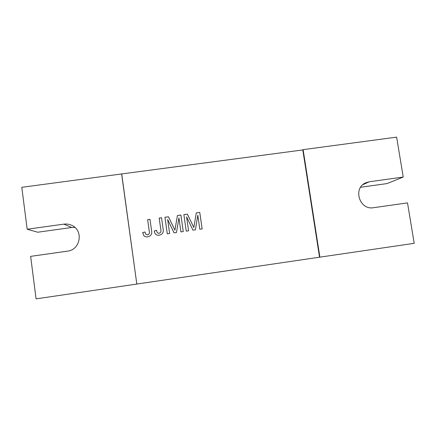 <?xml version="1.0" encoding="UTF-8"?>
<svg xmlns="http://www.w3.org/2000/svg" width="436" height="436" viewBox="0 0 436 436"><rect width="100%" height="100%" fill="white"/><g stroke="black" fill="none" stroke-linecap="round" stroke-linejoin="round"><path stroke-width="0.65" d="M169.631 233.489L167.282 233.821L164.939 217.27L168.465 216.779L174.923 230.186L177.414 215.531L180.902 215.041L183.267 231.56L180.924 231.892L178.929 217.907L176.493 232.519L174.046 232.868L167.647 219.488L169.631 233.489L167.647 219.488M147.744 236.808C146.185 237.091 144.866 236.683 143.787 235.576L142.665 232.579L144.986 231.985L145.76 234.187L147.575 234.873C149.232 234.23 149.782 232.966 149.232 231.091L147.641 219.684L149.989 219.357L151.57 230.606C152.246 233.958 150.97 236.023 147.744 236.808M121.742 174.182L136.811 284.065L121.622 173.948L302.802 149.94L319.544 257.202L414.2 243.321L407.507 202.882L373.57 207.7C359.395 210.403 352.571 187.992 365.924 182.744L369.363 181.752L403.235 177.054L396.629 137.133L303.113 149.652L319.893 257.175M136.899 284.032L319.544 257.202M159.309 235.168C157.276 235.505 155.777 234.797 154.796 233.047L154.235 230.949L156.551 230.35L156.96 231.87C157.341 232.879 158.066 233.336 159.135 233.244C160.786 232.595 161.336 231.336 160.786 229.461L159.184 218.076L161.527 217.749L163.113 228.982C163.794 232.328 162.524 234.388 159.309 235.168M188.581 230.808L186.243 231.14L183.872 214.626L187.382 214.136L193.846 227.51L196.293 212.893L199.764 212.408L202.151 228.889L199.824 229.216L197.802 215.27L195.41 229.843L192.974 230.186L186.57 216.839L188.581 230.808L186.57 216.839M136.811 284.065L36.079 298.867L30.64 256.368L67.411 251.152C80.715 249.888 83.761 230.001 71.455 225.216C69.035 224.153 66.501 223.793 63.858 224.142L71.727 227.488L74.916 227.439M403.235 177.054L387.054 183.578L360.632 187.257M121.622 173.948L21.8 187.311L27.168 229.232L63.858 224.142M27.168 229.232L37.741 232.225L71.727 227.488M302.802 149.94L303.113 149.652M143.793 235.587L142.665 232.579M142.676 232.595L144.992 232.001M145.771 234.203L147.575 234.873M147.586 234.895C149.243 234.246 149.793 232.982 149.243 231.107L147.641 219.684M147.651 219.711L149.995 219.384M154.802 233.058L154.235 230.949M154.246 230.966L156.557 230.371M156.965 231.887L156.965 231.887C157.347 232.9 158.072 233.358 159.14 233.26L159.135 233.244M159.14 233.26C160.791 232.611 161.342 231.353 160.791 229.478L159.184 218.076M159.189 218.098L161.533 217.771M164.944 217.297L168.465 216.779M168.47 216.806L174.923 230.186M174.923 230.203L177.414 215.531M177.414 215.553L180.902 215.041M180.896 215.068L183.256 231.56M183.878 214.654L187.382 214.136M187.376 214.163L193.846 227.51M196.287 212.921L199.764 212.408M199.748 212.436L202.135 228.889M195.404 229.843L197.802 215.27M369.363 181.752L362.959 184.624"/></g></svg>
